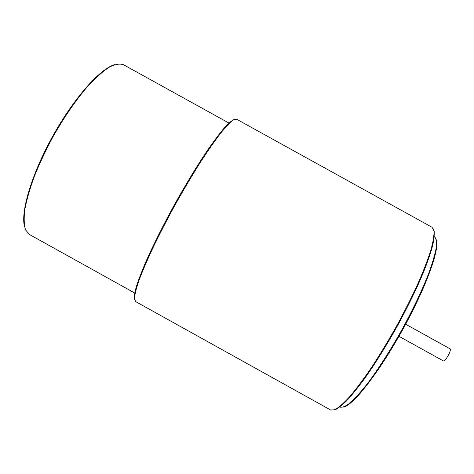 <?xml version="1.0" encoding="UTF-8"?>
<svg xmlns="http://www.w3.org/2000/svg" width="474" height="474" viewBox="0 0 474 474"><rect width="100%" height="100%" fill="white"/><g stroke="black" fill="none" stroke-linecap="round" stroke-linejoin="round"><path stroke-width="0.71" d="M405.649 324.204L449.956 348.763C452.131 349.557 445.08 362.284 443.249 360.856L443.226 360.838M24.559 226.667C20.435 212.34 31.509 174.385 52.608 136.382C73.66 98.355 99.984 68.854 114.323 64.76M135.108 293.222L29.406 234.476L25.555 229.872C24.02 224.943 23.783 218.111 24.849 209.372C26.71 199.631 29.903 188.557 34.43 176.15C39.674 163.24 45.889 150.068 53.076 136.642C64.648 116.349 76.51 99.226 88.662 85.267C96.346 77.132 103.314 71.047 109.571 67.006C115.283 64.209 119.928 63.451 123.513 64.737L229.333 123.258M134.533 299.651C134.024 297.239 134.598 292.962 136.263 286.817C138.58 279.619 141.987 270.796 146.478 260.344C154.127 243.298 163.56 224.552 174.764 204.104C186.163 183.77 197.071 165.841 207.476 150.317C213.958 140.974 219.64 133.407 224.516 127.63C228.847 122.962 232.171 120.206 234.482 119.365M135.57 301.559L134.444 298.3C134.788 294.153 136.411 287.884 139.32 279.512C142.97 269.984 147.781 258.857 153.754 246.13C160.295 232.734 167.5 218.834 175.362 204.436C183.408 190.139 191.377 176.666 199.276 164.022C206.907 152.213 213.792 142.236 219.936 134.095C225.5 127.192 229.949 122.493 233.291 119.999L236.65 119.235L431.998 227.242L433.983 230.968C434.202 235.436 433.106 242.013 430.7 250.687C427.512 260.493 423.081 271.869 417.404 284.803C411.1 298.377 404.026 312.396 396.169 326.853C388.07 341.173 379.935 354.599 371.758 367.137C363.795 378.803 356.495 388.585 349.865 396.489C343.786 403.125 338.791 407.539 334.881 409.72L330.674 410.016L135.57 301.559M433.882 230.394C434.54 233.605 434.154 238.535 432.738 245.182C430.7 252.772 427.613 261.808 423.472 272.283C416.397 289.199 407.486 307.49 396.738 327.167C385.747 346.707 374.952 363.955 364.358 378.916C357.663 387.975 351.643 395.381 346.281 401.134C341.393 405.857 337.417 408.789 334.342 409.939M434.273 236.579L434.462 236.686C436.21 238.351 436.809 242.024 436.252 247.701C434.972 254.52 432.454 263.111 428.686 273.468C421.979 290.526 413.014 309.362 401.792 329.969C390.262 350.404 379.04 367.984 368.126 382.708C361.336 391.394 355.387 398.083 350.274 402.781C345.759 406.259 342.329 407.699 339.988 407.095L339.799 406.988M436.4 239.921C439.937 248.737 425.859 287.919 402.349 330.277C378.88 372.659 353.112 405.359 343.757 407.03M24.648 227.058C20.281 212.986 31.26 174.894 52.484 136.601C73.743 98.26 100.014 68.653 114.696 64.63M431.998 227.242L434.202 231.111C434.522 235.667 433.503 242.291 431.133 250.983C427.981 260.807 423.578 272.189 417.926 285.123C411.639 298.691 404.571 312.704 396.726 327.155C388.627 341.47 380.486 354.884 372.303 367.409C364.328 379.058 357.011 388.816 350.351 396.697C344.231 403.315 339.153 407.693 335.124 409.832L330.674 410.016M434.462 236.686L436.684 240.407C437.081 244.738 436.216 250.989 434.089 259.171C431.227 268.391 427.192 279.044 421.979 291.119C416.172 303.775 409.625 316.828 402.337 330.265C394.801 343.573 387.199 356.039 379.538 367.67C372.06 378.489 365.164 387.554 358.865 394.872C353.053 401.01 348.206 405.057 344.32 407.006L339.988 407.095M398.948 336.291L443.249 360.856"/></g></svg>
